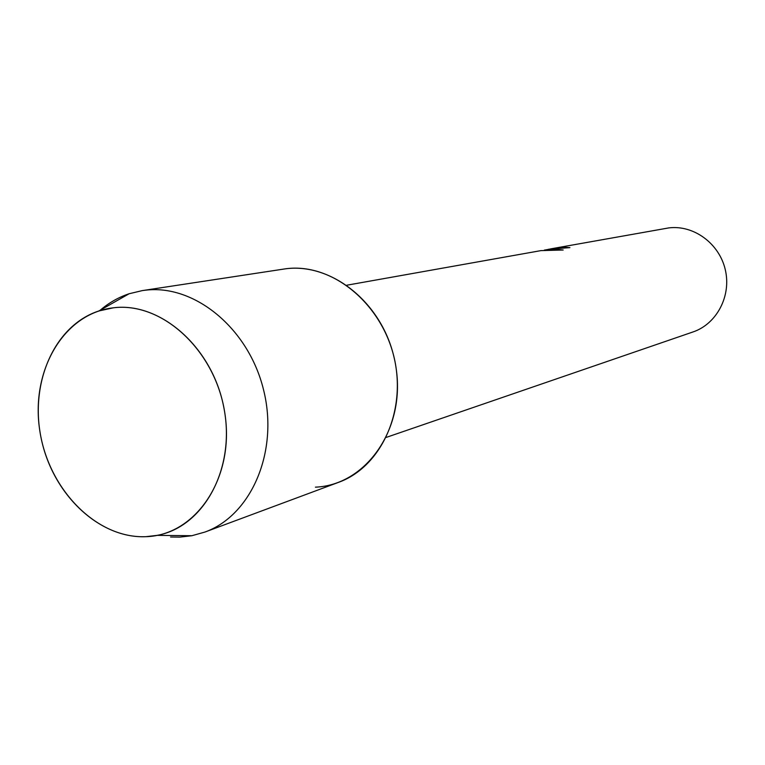 <?xml version="1.0" encoding="UTF-8"?>
<svg xmlns="http://www.w3.org/2000/svg" width="765" height="765" viewBox="0 0 765 765"><rect width="100%" height="100%" fill="white"/><g stroke="black" fill="none" stroke-linecap="round" stroke-linejoin="round"><path stroke-width="1.15" d="M113.191 307.836C63.629 313.487 30.638 370.776 39.684 429.863C48.032 489.017 96.4 538.914 145.962 536.676C195.62 535.366 234.32 478.613 225.12 415.166C216.667 351.651 162.601 301.238 113.191 307.836L98.857 310.973C54.325 325.421 29.338 383.179 41.243 438.641C52.689 494.2 99.039 538.742 145.962 536.676L157.045 535.376C203.739 526.97 235.773 468.534 223.944 408.07C212.727 347.511 160.583 301.62 113.191 307.836M569.533 247.678L564.388 247.305L569.915 247.621L548.715 249.227M546.019 249.82L550.867 248.931L563.193 250.002L540.912 250.624M386.277 437.389L692.975 331.962C716.719 324.006 731.531 295.978 725.297 269.758C719.32 243.471 693.616 224.709 668.753 227.913L551.336 248.759L564.388 247.305M550.198 248.979L551.336 248.759M564.407 247.411L552.435 248.682M562.715 249.983L548.543 249.371L544.336 250.117M315.429 487.162C365.297 485.153 404.752 430.351 396.356 369.925C388.716 309.423 335.261 261.936 285.575 268.802L142.252 290.614L129.122 293.75C118.585 297.25 109.003 302.701 100.368 310.112M170.557 537.001L179.785 537.116L191.862 535.72L204.867 532.077C251.513 515.361 279.072 451.274 263.514 389.672C248.453 327.955 193.956 283.719 144.738 290.279L142.252 290.614M204.867 532.077L338.57 482.342C381.611 466.851 407.334 409.906 393.659 355.725C380.454 301.429 330.996 262.739 285.575 268.802M346.822 285.211L541.18 250.576M98.857 310.973L129.122 293.75M157.045 535.376L191.862 535.72"/></g></svg>
